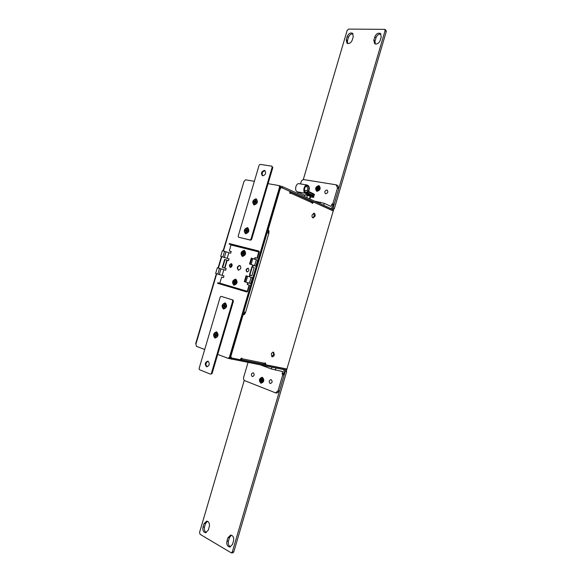 <?xml version="1.0" encoding="UTF-8"?>
<svg xmlns="http://www.w3.org/2000/svg" width="582" height="582" viewBox="0 0 582 582"><rect width="100%" height="100%" fill="white"/><g stroke="black" fill="none" stroke-linecap="round" stroke-linejoin="round"><path stroke-width="0.87" d="M216.613 332.22C218.556 334.759 218.075 336.6 215.173 337.742L214.998 337.691C213.063 335.137 213.55 333.297 216.453 332.177L216.613 332.22M208.058 361.218C209.971 363.75 209.52 365.605 206.712 366.776L206.443 366.696C204.537 364.15 204.988 362.295 207.803 361.146L208.058 361.218M225.154 303.266C227.126 305.812 226.616 307.638 223.626 308.751L223.546 308.722C221.582 306.161 222.098 304.335 225.096 303.244L225.154 303.266M212.059 373.6L210.429 374.139L199.451 369.686L199.088 368.522L220.192 297.053L221.102 296.347L233.033 300.028L233.426 301.156L212.059 373.6L210.429 374.139M221.102 296.347L232.342 299.839L232.735 300.967L233.426 301.156M232.735 300.967L211.346 373.477M232.342 299.839L233.033 300.028M207.083 366.798C205.293 364.55 205.642 362.702 208.138 361.255M262.453 377.383L262.147 377.303C259.085 378.482 258.619 380.417 260.772 383.109L261.092 383.203C264.155 381.996 264.606 380.061 262.453 377.383M262.606 381.123L261.805 380.81L261.493 381.879L260.845 381.625L261.158 380.555L260.365 380.25L260.62 379.377L261.413 379.682L261.725 378.62L262.38 378.867L262.06 379.937L262.86 380.25L262.606 381.123M262.075 379.908L261.413 379.682M262.693 380.81L261.805 380.81M261.158 380.555L262.737 380.664M260.365 380.25L262.744 380.643M260.845 381.625L261.674 381.261M261.725 378.62L262.264 379.253M216.715 331.886L216.54 331.835C213.274 333.093 212.728 335.152 214.903 338.026L215.1 338.084C218.359 336.803 218.897 334.737 216.715 331.886M216.81 335.829L216.002 335.545L215.66 336.687L214.998 336.454L215.34 335.305L214.525 335.014L214.802 334.083L215.616 334.366L215.951 333.224L216.613 333.457L216.278 334.606L217.086 334.897L216.81 335.829M216.278 334.606L215.616 334.366M214.802 334.083L217.086 334.912M216.882 335.603L216.002 335.545M215.34 335.305L216.911 335.487M214.525 335.014L216.926 335.45M214.998 336.454L215.82 336.134M215.951 333.224L216.497 333.857M260.954 382.49C259.266 380.373 259.623 378.853 262.038 377.922L262.271 377.994C263.966 380.09 263.61 381.617 261.202 382.563L260.954 382.49M261.267 365.205L271.401 368.981L282.626 371.542L282.219 373.397L283.616 373.659L284.132 375.084L279.462 391.024L276.901 393.068L275.49 392.835L278.058 390.791L279.462 391.024M282.219 373.397L282.168 373.993L283.565 374.255M282.168 373.993L282.736 374.823L284.132 375.084M282.736 374.823L278.058 390.791M275.49 392.835L244.84 380.701C243.705 380.068 243.32 378.918 243.676 377.252L247.99 362.586M283.747 369.635L284.089 372.058L283.616 373.659M315.022 216.198C315.357 214.591 315.037 213.587 314.054 213.194L312.141 214.954C311.799 216.555 312.119 217.559 313.094 217.959L315.022 216.198M312.738 217.806L314.265 216.046L313.662 213.194M274.348 354.816L273.62 352.183C272.616 352.015 271.838 352.67 271.277 354.154L271.998 356.788C273.009 356.955 273.795 356.3 274.348 354.816M271.663 356.584L273.62 354.554L273.234 352.125M243.763 314.316L243.021 314.084L243.654 314.244L244.796 312.294L245.531 312.527L244.389 314.484L243.058 314.906L230.879 356.264L231.367 357.93L240.097 359.676L241.748 358.17L242.177 358.781L264.643 363.292L265.479 362.95L265.901 364.812L286.919 368.988L333.231 210.939L313.669 202.114L312.367 203.402L311.101 201.205M243.021 314.084L242.323 314.666L243.058 314.906M242.323 314.666L230.152 355.988L230.639 357.654L231.258 357.879M241.45 358.512L242.177 358.781L241.123 359.727L241.334 358.177M265.065 362.972L265.05 364.136L265.77 364.405M265.05 364.136L265.901 364.812M313.342 202.369L312.585 202.223L313.669 202.114M312.585 202.223L312.017 203.169M289.901 193.268L290.891 193.224L290.251 193.486L289.647 191.274L281.462 187.608L280.233 188.706L268.135 229.788L269 230.916L268.899 233.2L268.142 233.026L268.244 230.748L269 230.916M280.866 187.528L279.469 188.568L267.371 229.621L268.135 229.788M267.371 229.621L267.633 230.516L268.389 230.683M267.633 230.516L268.244 230.748M333.231 210.939L286.919 368.988M311.821 202.623L290.891 193.224L290.6 191.936L290.2 192.904M290.498 191.907L289.771 191.776M290.127 193.086L289.683 192.802M264.643 363.292L263.319 364.15L241.275 359.756M240.351 359.443L241.123 359.727M240.853 358.519L241.363 358.716M245.531 312.527L243.851 311.726L267.058 232.953L268.899 233.2L245.531 312.527M254.829 265.668L249.54 263.981L255.927 266.039L253.221 265.356L252.413 266.891M251.279 258.102L257.651 260.19L255.927 266.039M251.279 258.088L249.547 263.981L251.279 258.088M249.642 283.267L244.331 281.666L250.755 283.601L248.07 282.845L247.495 284.569M246.062 275.766L244.331 281.666L246.062 275.766L246.615 275.926L252.479 277.745L250.755 283.601M249.642 283.281L247.706 282.728L247.19 284.482L249.125 285.042L247.285 291.284L219.843 283.158L221.633 277.105L223.452 277.629L223.961 275.926L215.646 273.445L224.026 275.955M222.135 275.402L223.808 269.735L219.036 268.251L217.326 267.742L215.646 273.445M223.808 269.735L225.634 270.252L226.151 268.549L224.848 268.186L227.191 260.256L228.479 260.598L229.01 258.903L220.702 256.335L229.112 258.954M227.155 258.408L228.828 252.748L224.557 251.329L222.382 250.631L220.702 256.335M239.762 265.407L239.82 265.428C241.501 267.64 241.013 269.211 238.373 270.143L238.322 270.128C236.641 267.924 237.121 266.352 239.762 265.407M248.063 268.207L248.107 268.215C249.445 269.975 249.067 271.212 246.957 271.947L246.921 271.932C245.575 270.186 245.953 268.942 248.063 268.207M231.323 263.682L231.367 263.697C232.655 265.407 232.276 266.629 230.239 267.356L230.203 267.342C228.915 265.639 229.286 264.417 231.323 263.682M235.572 279.629L235.586 279.636C237.427 282.015 236.918 283.703 234.073 284.693L234.073 284.693C232.225 282.321 232.727 280.633 235.572 279.629M244.054 250.871L244.164 250.9C245.91 253.257 245.378 254.931 242.563 255.927L242.468 255.898C240.708 253.556 241.239 251.875 244.054 250.871M249.94 275.148L251.919 275.701L254.13 267.451L251.882 266.738L249.467 274.937L251.388 275.548L249.94 275.148L249.161 276.719M254.807 265.748L252.864 265.232L252.064 266.789M258.794 251.628L229.177 244.084L258.794 251.628L257.04 258.153L255.098 257.659L254.203 259.048M228.828 252.748L230.661 253.221L231.192 251.533L229.33 251.053L231.018 244.724M250.304 275.264L249.518 276.828M249.125 285.042L249.482 285.151L247.648 291.393L246.892 292.011L217.588 283.31L217.741 282.794L219.843 283.158M226.238 268.586L222.288 267.407L224.637 259.456L227.191 260.256M231.309 251.591L229.33 251.053M229.177 244.084L229.33 243.567L258.946 251.089L259.237 252.042L257.404 258.277L255.454 257.775L254.56 259.157M238.511 270.172C237.049 267.989 237.543 266.432 240.002 265.501M247.103 271.976C245.982 270.259 246.375 269.03 248.281 268.295M230.392 267.385C229.323 265.712 229.708 264.512 231.541 263.77M257.04 258.153L257.404 258.277M256.953 250.98L257.113 250.449M245.029 291.466L245.182 290.927L247.285 291.284M245.182 290.927L217.741 282.794M222.288 267.407L224.848 268.186M222.659 267.509L225.008 259.55M254.13 267.451L251.919 275.701M252.282 266.847L249.86 275.046L251.715 275.635M249.467 274.937L249.86 275.046M244.877 281.819L246.615 275.926M251.824 258.248L250.085 264.141M347.658 43.526L347.439 40.74L348.407 37.437C349.433 34.891 350.99 33.698 353.063 33.858M348.16 43.592L347.003 43.235L346.225 39.86L347.192 36.55C348.531 33.545 350.306 32.454 352.51 33.261L353.267 36.615L352.292 39.94C351.441 42.188 350.066 43.403 348.16 43.592M375.259 43.977L375.019 41.14L376.016 37.743C377.121 35.051 378.787 33.836 381.021 34.098M375.907 44.072L374.626 43.665L373.826 40.231L374.823 36.833C376.241 33.698 378.125 32.585 380.468 33.494L381.239 36.899L380.235 40.318C379.362 42.624 377.922 43.876 375.907 44.072M384.848 29.376L385.997 30.279L386.273 31.486L334.381 208.596L333.442 209.695M303.266 179.656L347.148 30.409L348.611 29.1L384.818 29.347L385.088 30.562L333.093 208.007L332.155 209.113M325.767 193.755L325.476 193.668C324.269 191.936 324.727 190.707 326.866 189.994L327.164 190.088C328.372 191.827 327.899 193.057 325.767 193.755M254.276 204.595C257.237 203.518 257.862 201.736 256.153 199.248L255.876 199.168C252.908 200.266 252.29 202.049 254.014 204.522L254.276 204.595M262.758 175.829C265.69 174.745 266.352 172.97 264.73 170.519L264.359 170.41C261.427 171.508 260.78 173.283 262.409 175.728L262.758 175.829M265.057 170.722L265.021 170.715C262.307 171.552 261.551 173.261 262.744 175.829M245.771 233.404C248.769 232.327 249.365 230.537 247.561 228.02L247.379 227.969C244.375 229.061 243.785 230.858 245.604 233.353L245.771 233.404M272.187 167.172L271.765 166.154L260.067 164.379L259.128 165.172L238.176 236.161L238.562 237.216L250.005 239.944L250.951 239.187L272.187 167.172L272.842 167.485L271.765 166.154M238.562 237.216L250.682 240.184L251.628 239.428L250.951 239.187M251.628 239.428L272.842 167.485M250.682 240.184L250.005 239.944M309.988 199.066L310.512 196.25L305.412 194.759M310.519 196.258L305.259 194.825M310.228 196.221L309.464 198.826M307.42 195.268L306.736 197.589M305.063 194.854L304.553 196.6M231.869 535.396C233.491 536.611 234.044 538.452 233.52 540.925L232.487 544.439L229.788 547.022C227.366 546.469 226.413 544.519 226.929 541.165L227.955 537.673L230.698 535.076L231.869 535.396M207.738 521.421C209.265 522.578 209.775 524.353 209.265 526.746L208.261 530.166L205.613 532.705C203.351 532.152 202.478 530.275 203.002 527.066L203.998 523.669L206.683 521.123L207.738 521.421M286.351 370.152L286.613 371.643L233.797 551.896L232.844 552.813L231.381 552.9M284.962 369.876L285.224 371.374L232.298 551.976L231.338 552.9L200.084 534.305L199.553 532.406L244.265 380.322M230.588 546.847C228.61 545.843 227.889 543.93 228.428 541.1L229.453 537.615L231.396 535.185M206.406 532.537C204.609 531.533 203.976 529.7 204.5 527.037L205.497 523.647L207.388 521.261M255.971 198.833C252.646 200.062 251.948 202.07 253.883 204.842L254.174 204.929C257.506 203.715 258.212 201.714 256.291 198.928L255.971 198.833M256.131 202.58L255.28 202.412L254.945 203.555L254.254 203.416L254.596 202.281L253.752 202.114L254.021 201.183L254.865 201.35L255.207 200.208L255.891 200.346L255.556 201.481L256.4 201.648L256.131 202.58M255.556 201.481L256.313 201.954M254.021 201.183L256.255 202.143M256.269 202.107L254.865 201.35M254.596 202.281L255.272 202.456M255.207 200.208L255.716 200.943M252.224 376.532C250.842 374.779 251.14 373.52 253.134 372.749L253.323 372.8C254.705 374.546 254.407 375.805 252.421 376.583L252.224 376.532M318.74 185.643C315.546 186.735 314.847 188.575 316.652 191.18L317.074 191.311C320.275 190.241 320.973 188.401 319.183 185.782L318.74 185.643M318.965 189.106L318.121 188.968L317.816 190.023L317.132 189.914L317.437 188.852L316.601 188.713L316.855 187.848L317.692 187.986L318.005 186.931L318.689 187.048L318.376 188.102L319.22 188.248L318.965 189.106M318.376 188.102L319.103 188.626M316.855 187.848L319.045 188.83M319.052 188.801L317.692 187.986M317.437 188.852L318.099 189.048M317.132 189.914L317.91 189.696M318.005 186.931L318.492 187.71M247.474 227.635C244.105 228.857 243.443 230.879 245.488 233.688L245.677 233.738C249.038 232.531 249.714 230.516 247.685 227.693L247.474 227.635M247.619 231.425L246.775 231.229L246.441 232.371L245.757 232.211L246.099 231.076L245.262 230.879L245.531 229.948L246.368 230.145L246.71 229.002L247.394 229.155L247.052 230.297L247.896 230.487L247.619 231.425M247.052 230.297L247.823 230.727M245.531 229.948L247.779 230.879M247.787 230.85L246.368 230.145M246.099 231.076L246.775 231.229M245.757 232.211L246.557 231.978M246.71 229.002L247.226 229.715M235.732 279.091C232.276 280.313 231.672 282.357 233.913 285.231L233.92 285.231C237.369 284.038 237.98 281.986 235.754 279.098L235.732 279.091M235.856 282.968L235.026 282.728L234.684 283.878L234.008 283.681L234.35 282.532L233.52 282.292L233.797 281.353L234.626 281.593L234.961 280.451L235.637 280.64L235.303 281.79L236.132 282.03L235.856 282.968M235.303 281.79L235.856 282.052M233.797 281.353L234.742 281.724M235.397 281.979L235.863 282.161M235.863 282.132L234.626 281.593M235.63 282.816L235.026 282.728M234.35 282.532L235.201 282.641M233.52 282.292L234.517 282.496M310.577 197.065L313.669 197.334L312.556 196.541L312.701 196.039L305.535 192.744C303.571 190.554 303.753 188.226 306.067 185.782C308.693 185.563 309.471 187.36 308.402 191.187L308.525 192.053L313.232 194.235L313.378 193.733L314.491 194.541L314.353 195.014M313.378 193.733L308.664 191.463C309.85 188.204 309.391 186.065 307.281 185.047C304.139 184.29 302.342 192.096 305.383 193.253L312.556 196.541M307.281 185.047L299.09 183.686C295.947 182.93 294.157 190.67 297.213 191.82L304.924 195.319M244.214 250.333C240.795 251.555 240.162 253.592 242.294 256.429L242.403 256.466C245.815 255.258 246.462 253.228 244.345 250.369L244.214 250.333M244.353 254.167L243.509 253.948L243.174 255.098L242.49 254.923L242.832 253.781L241.996 253.563L242.272 252.632L243.101 252.843L243.443 251.7L244.127 251.868L243.785 253.017L244.629 253.228L244.353 254.167M243.785 253.017L244.345 253.308M242.272 252.632L243.203 253.01M243.865 253.272L244.338 253.468M244.345 253.425L243.101 252.843M244.105 254.065L243.509 253.948M242.832 253.781L243.669 253.934M241.996 253.563L242.992 253.781M270.113 383.494C268.666 381.705 268.971 380.417 271.023 379.631L271.227 379.69C272.674 381.472 272.376 382.76 270.324 383.553L270.113 383.494M255.585 201.387L255.054 202.398M246.833 230.377L246.572 231.185M224.616 305.608L224.39 306.43M216.075 334.541L215.857 335.363M231.869 264.046L230.974 265.588L230.887 267.32M232.167 264.723L231.505 266.92M235.412 281.404L234.524 282.561M235.572 282.888L235.848 281.95M243.894 252.653L243 253.81M244.084 254.094L244.331 253.155M285.937 368.792L287.006 369.243L286.402 370.159L228.857 358.476M287.006 369.243L229.97 357.77M223.11 250.849L243.96 181.599L223.459 250.958M216.715 273.773L195.974 343.955L195.661 343.722M195.974 343.955L196.367 346.312L204.711 349.476M217.719 354.409L228.064 358.323L229.446 357.203L279.527 187.186L279.033 185.571L268.069 183.665M228.209 358.337L228.77 358.461L230.188 357.217M242.854 314.222L267.575 230.297M280.153 187.586L279.491 185.811M254.37 181.308L245.575 179.802L243.96 181.599M279.746 185.898L282.612 186.662L333.428 209.687L333.428 210.8L332.904 210.793M280.262 187.04L333.428 210.808M225.256 302.931L225.19 302.909C221.829 304.131 221.247 306.183 223.444 309.064L223.539 309.086C226.9 307.842 227.467 305.79 225.256 302.931M225.365 306.83L224.55 306.568L224.208 307.718L223.539 307.5L223.881 306.358L223.066 306.096L223.343 305.157L224.157 305.419L224.492 304.277L225.161 304.488L224.827 305.637L225.641 305.899L225.365 306.83M224.827 305.637L225.62 305.972M223.343 305.157L224.157 305.419M225.416 306.663L224.55 306.568M223.881 306.358L223.066 306.096M223.539 307.5L224.361 307.209M224.492 304.277L225.03 304.932M318.558 186.262L318.907 186.364C320.311 188.423 319.765 189.87 317.255 190.714L316.921 190.612C315.502 188.561 316.048 187.113 318.558 186.262M336.6 184.967L337.844 185.578L338.797 188.539L337.516 187.913L332.875 203.729L331.951 204.144L331.027 206.428L324.261 203.344L314.476 201.103M297.708 193.5L298.086 192.213M300.523 183.927L301.105 181.94C301.702 180.355 302.655 179.583 303.957 179.627L336.098 184.8L337.516 187.913M338.797 188.539L334.17 204.326L333.246 204.733L332.497 206.857L331.063 208.618M332.875 203.729L334.17 204.326M331.951 204.144L333.246 204.733M331.667 204.668L332.962 205.264M275.344 370.123L275.941 368.093M271.401 368.981L271.896 367.3M281.368 371.294L282.692 371.789M243.654 314.244L244.389 314.484M230.152 355.988L230.879 356.264M265.101 363.954L265.829 364.223M312.534 202.412L313.291 202.551M279.469 188.568L280.233 188.706M252.821 258.612L251.089 264.49M249.409 283.187L251.14 277.316M258.881 251.919L231.112 245.007M247.706 282.728L248.07 282.845M247.052 291.473L219.61 283.339M224.521 268.091L226.864 260.154M224.557 251.329L222.87 257.018M225.983 251.882L224.31 257.55M219.283 274.558L220.964 268.891M217.828 274.1L219.509 268.404M245.888 282.139L247.619 276.254M256.327 259.71L254.603 265.581M346.225 39.86L347.439 40.74M373.826 40.231L375.019 41.14M333.093 208.007L334.381 208.596M385.088 30.562L386.273 31.486M374.823 36.833L376.016 37.743M347.192 36.55L348.407 37.437M285.224 371.374L286.613 371.643M232.298 551.976L233.797 551.896M203.002 527.066L204.5 527.037M203.998 523.669L205.497 523.647M226.929 541.165L228.428 541.1M227.955 537.673L229.453 537.615M305.426 194.759L306.161 194.759C309.195 195.479 310.679 196.047 310.613 196.461M312.76 195.246L307.558 192.831L307.231 190.561C308.009 188.444 307.711 187.048 306.336 186.386C305.695 185.978 305.033 187.033 304.357 189.543C304.641 191.282 304.924 192.016 305.223 191.762L305.535 192.744M308.402 191.187L304.379 190.074M308.525 192.053L307.522 192.824M305.383 193.253L297.213 191.82M313.676 197.313L312.389 195.065L305.092 191.725M312.272 194.999L313.232 194.235L314.345 195.043L313.523 195.763M312.265 195.028L312.389 195.065C313.545 195.501 314.025 196.083 313.822 196.811M286.679 369.221L286.402 370.159M232.043 358.374L231.745 359.385M229.912 357.872L229.643 358.774M221.771 256.677L218.403 268.062M230.152 357.341L229.446 357.203M280.182 187.484L279.527 187.186M280.262 186.917L280.524 186.029M282.314 187.666L282.612 186.662M333.151 210.619L333.428 209.687M320.347 202.165L319.933 203.569M324.261 203.344L323.694 205.279M331.202 206.261L330.285 206.093M230.639 357.654L231.367 357.93M280.699 187.477L281.462 187.608M290.6 191.936L311.268 201.256M263.37 364.157L241.166 359.741M310.286 196.025L305.71 194.694M221.422 256.567L218.054 267.96M216.366 273.664L195.661 343.729M228.77 358.461L228.064 358.323M279.687 185.869L279.033 185.571"/></g></svg>
